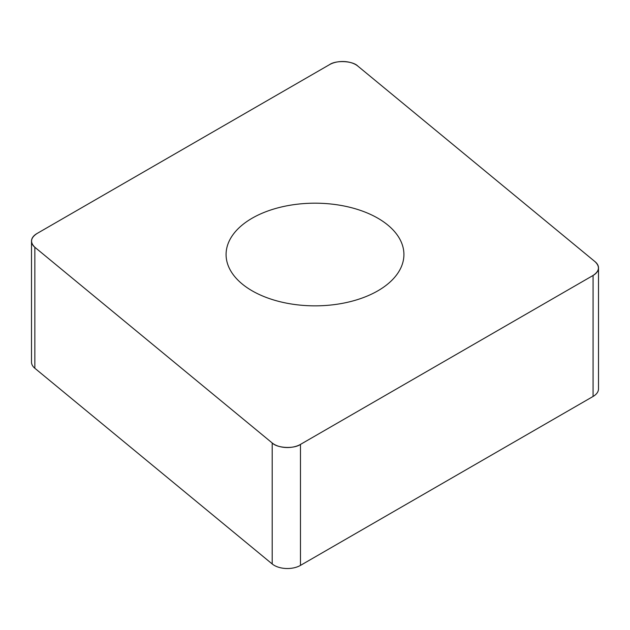 <?xml version="1.0" encoding="UTF-8"?>
<svg xmlns="http://www.w3.org/2000/svg" width="630" height="630" viewBox="0 0 630 630"><rect width="100%" height="100%" fill="white"/><g stroke="black" fill="none" stroke-linecap="round" stroke-linejoin="round"><path stroke-width="0.94" d="M598.5 267.9L598.5 388.899A18.522 10.694 180 0 1 593.074 396.459L300.471 565.394A18.522 10.694 180 0 1 272.199 563.968L34.847 368.266A18.522 10.694 180 0 1 31.5 362.132L31.5 241.132A18.522 10.694 0 0 0 34.847 247.267L272.199 442.969A18.522 10.694 0 0 0 300.471 444.402L593.074 275.468A18.522 10.694 0 0 0 598.5 267.9A18.522 10.694 0 0 0 595.153 261.773L357.801 66.063A18.522 10.694 0 0 0 329.529 64.638L36.926 233.573A18.522 10.694 0 0 0 31.5 241.132M322.749 203.38A88.917 51.337 0 0 0 226.083 254.52A88.917 51.337 0 0 0 315 305.849A88.917 51.337 0 0 0 403.917 254.52A88.917 51.337 0 0 0 322.749 203.38M36.997 233.533C30.547 237.833 29.846 242.432 34.91 247.314L272.144 442.922C277.168 448.213 294.005 449.064 300.541 444.363L593.003 275.507C599.453 271.199 600.154 266.608 595.09 261.718L357.856 66.111C352.832 60.826 335.995 59.976 329.459 64.677L36.997 233.533M300.471 444.402L300.471 565.394M593.074 396.459L593.074 275.468M272.199 563.968L272.199 442.969M34.847 247.267L34.847 368.266"/></g></svg>
